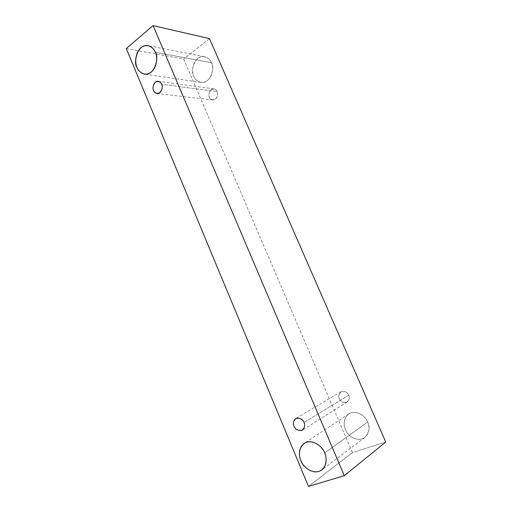 <?xml version="1.0" encoding="UTF-8"?>
<svg xmlns="http://www.w3.org/2000/svg" width="512" height="512" viewBox="0 0 512 512"><rect width="100%" height="100%" fill="white"/><g stroke="black" fill="none" stroke-linecap="round" stroke-linejoin="round"><path stroke-width="0.38" stroke-dasharray="2.56 1.92" d="M126.272 48.538L183.706 59.066L352.41 452.602L308.48 486.4L352.41 452.602L385.728 442.029L352.41 452.602L183.706 59.066L126.272 48.538M209.491 38.643L183.706 59.066L209.491 38.643M211.392 62.707C210.234 59.078 204.288 53.773 197.741 58.483C191.488 63.802 192.058 73.101 193.779 76.198C194.906 79.738 200.659 85.146 207.296 80.608C213.683 75.398 213.184 65.843 211.392 62.707C215.059 66.304 211.098 84.013 200.986 82.355C197.082 81.146 194.675 79.091 193.779 76.198C190.029 72.608 194.33 54.496 204.576 56.672C208.224 57.939 210.496 59.955 211.392 62.707L155.328 52.282L211.392 62.707M367.661 422.042C366.323 417.914 359.091 410.387 350.867 412.883C342.995 416.109 343.456 425.805 345.498 429.581C346.797 433.594 353.76 441.158 362.099 438.886C370.15 435.84 369.792 425.882 367.661 422.042C370.323 426.675 369.389 431.808 364.87 437.44C356.666 443.302 346.445 434.144 345.498 429.581C343.795 426.15 342.79 418.15 348.794 413.914C356.941 408.768 366.586 417.517 367.661 422.042L324.659 452.909L367.661 422.042M348.659 395.2C347.763 392.512 345.414 391.258 341.6 391.437C338.739 393.766 337.984 396.166 339.328 398.656C340.198 401.318 342.541 402.579 346.355 402.445C349.254 400.128 350.022 397.715 348.659 395.2C349.875 397.325 349.363 399.616 347.13 402.061C343.002 402.886 340.403 401.754 339.328 398.656C338.099 396.486 338.643 394.189 340.954 391.744C345.03 391.002 347.603 392.154 348.659 395.2L304.032 422.534L348.659 395.2M217.12 91.597C216.326 89.19 214.355 88.538 211.194 89.626C208.864 92.582 208.275 95.11 209.44 97.216C210.208 99.603 212.179 100.275 215.341 99.219C217.702 96.262 218.291 93.722 217.12 91.597C218.63 93.133 217.12 100.493 212.742 99.949C210.944 99.437 209.843 98.522 209.44 97.216C207.91 95.68 209.485 88.243 213.894 88.883C215.642 89.408 216.71 90.317 217.12 91.597L161.632 84.269L217.12 91.597M212.742 99.949L157.114 93.555M213.894 88.883L158.221 81.286M347.13 402.061L302.438 430.125M340.954 391.744L295.738 418.502M364.87 437.44L321.766 469.952M348.794 413.914L304.314 443.334M200.986 82.355L144.602 74.157M204.576 56.672L148.109 45.658"/><path stroke-width="0.77" d="M308.48 486.4L126.272 48.538L153.088 25.6L209.491 38.643L153.088 25.6L344.301 475.699L385.728 442.029L209.491 38.643L385.728 442.029L344.301 475.699L308.48 486.4L344.301 475.699L153.088 25.6L126.272 48.538L308.48 486.4M155.328 52.282C157.242 55.738 157.856 66.342 151.206 72.16C144.282 77.242 138.202 71.302 136.986 67.398C135.155 63.981 134.458 53.702 140.954 47.738C147.77 42.451 154.08 48.262 155.328 52.282C154.362 49.235 151.955 47.021 148.109 45.658C137.338 43.373 133.024 63.462 136.986 67.398C137.958 70.592 140.493 72.845 144.602 74.157C155.219 75.91 159.219 56.23 155.328 52.282M324.659 452.909C326.989 457.242 327.437 468.333 318.797 471.469C309.837 473.741 302.317 465.126 300.896 460.634C298.682 456.384 298.106 445.613 306.534 442.246C315.347 439.699 323.187 448.275 324.659 452.909C323.469 447.834 313.024 437.843 304.314 443.334C297.901 447.872 299.046 456.774 300.896 460.634C301.939 465.722 312.973 476.211 321.766 469.952C327.667 465.235 326.483 456.736 324.659 452.909M304.032 422.534C305.51 425.37 304.704 428.032 301.613 430.522C297.523 430.579 295.002 429.114 294.048 426.131C292.582 423.334 293.376 420.685 296.429 418.176C300.512 418.074 303.046 419.526 304.032 422.534C302.874 419.123 300.109 417.779 295.738 418.502C293.274 421.152 292.71 423.693 294.048 426.131C295.219 429.6 298.016 430.931 302.438 430.125C304.819 427.462 305.35 424.934 304.032 422.534M161.632 84.269C162.886 86.618 162.291 89.44 159.834 92.73C156.525 93.92 154.451 93.19 153.619 90.547C152.378 88.23 152.966 85.421 155.386 82.125C158.694 80.896 160.774 81.606 161.632 84.269C161.197 82.848 160.058 81.856 158.221 81.286C153.581 80.608 152 88.858 153.619 90.547C154.061 91.994 155.226 92.998 157.114 93.555C161.715 94.131 163.238 85.958 161.632 84.269"/></g></svg>
